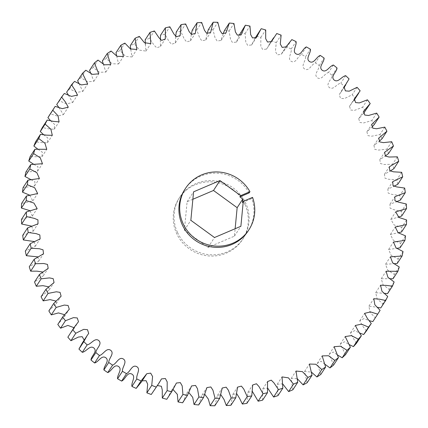 <?xml version="1.0" encoding="UTF-8"?>
<svg xmlns="http://www.w3.org/2000/svg" width="428" height="428" viewBox="0 0 428 428"><rect width="100%" height="100%" fill="white"/><g stroke="black" fill="none" stroke-linecap="round" stroke-linejoin="round"><path stroke-width="0.32" stroke-dasharray="2.14 1.6" d="M177.427 232.297A37.857 36.797 -146.9 0 1 179.867 197.03A37.857 36.797 -146.9 0 1 214.118 180.771A37.857 36.797 -146.9 0 1 245.704 203.161A37.857 36.797 -146.9 0 1 243.27 238.423A37.857 36.797 -146.9 0 1 209.014 254.681A37.857 36.797 -146.9 0 1 177.427 232.297M244.907 204.381A37.857 36.797 33.1 0 0 213.321 181.996A37.857 36.797 33.1 0 0 179.07 198.255A37.857 36.797 33.1 0 0 176.63 233.517A37.857 36.797 33.1 0 0 208.217 255.901A37.857 36.797 33.1 0 0 242.467 239.648A37.857 36.797 33.1 0 0 244.907 204.381M248.133 230.97A37.857 36.797 33.1 0 0 251.755 198.597L252.552 197.378M249.15 192.91A37.857 36.797 33.1 0 0 184.73 189.577M382.049 138.715A191.819 186.442 33.1 0 0 379.941 134.574L371.681 136.211L367.936 135.639L366.887 131.808L372.114 126.945M388.592 153.47A191.819 186.442 33.1 0 0 386.842 149.179L378.545 150.094L374.826 149.356L373.938 145.483L379.374 141.203M393.862 168.691A191.819 186.442 33.1 0 0 392.481 164.277L384.2 164.486L380.513 163.566L379.813 159.66L385.328 155.99M397.815 184.265A191.819 186.442 33.1 0 0 396.815 179.76L388.608 179.268L384.965 178.16L384.467 174.233L390.058 171.12M400.426 200.079A191.819 186.442 33.1 0 0 399.816 195.521L391.738 194.344L388.153 193.044L387.875 189.112L393.674 186.421M401.678 216.022A191.819 186.442 33.1 0 0 401.459 211.437L393.567 209.602L390.058 208.104L389.999 204.183L396.248 201.823M401.56 231.976A191.819 186.442 33.1 0 0 401.732 227.402L394.081 224.93L390.828 219.345L397.885 217.258M400.073 247.828A191.819 186.442 33.1 0 0 400.64 243.291L393.279 240.215L390.357 234.48L398.195 232.779M397.227 263.466A191.819 186.442 33.1 0 0 398.179 258.999L391.16 255.356L388.592 249.492L396.965 248.304M393.043 278.767A191.819 186.442 33.1 0 0 394.381 274.412L387.747 270.234L385.537 264.269L394.242 263.669M387.549 293.635A191.819 186.442 33.1 0 0 389.261 289.414L383.049 284.738L381.225 278.692L390.047 278.724M380.792 307.951A191.819 186.442 33.1 0 0 382.862 303.901L377.111 298.771L375.688 292.666L384.435 293.324M372.815 321.621A191.819 186.442 33.1 0 0 375.228 317.769L369.995 312.247L368.92 306.148L377.459 307.325M366.416 330.914L362.505 325.901L359.729 320.823L363.939 318.593L369.171 320.609M356.487 343.24L353.116 338.072L350.479 332.914L354.7 330.587L359.664 333.038M345.514 354.668L340.324 344.005L344.481 341.758L349.018 344.503M333.578 365.105L329.234 354.175L333.273 351.993L337.334 354.887M320.759 374.484L317.287 363.361L321.118 361.243L324.729 364.105M307.154 382.728L304.559 371.493L311.317 372.05M292.864 389.785L291.152 378.513L297.235 378.641M277.986 395.606L277.162 384.365L282.619 383.82M262.626 400.143L262.69 389.02L267.628 388.036M246.903 403.363L247.833 392.428L252.301 391.331M230.927 405.252L232.698 394.584L236.668 393.567M214.808 405.787L217.403 395.461L220.8 394.637M198.667 404.963L202.037 395.06L204.819 394.349M182.617 402.791L186.72 393.391L188.887 392.626M167.198 398.655L171.542 390.475L173.089 389.566M154.342 390.261L157.418 385.548M141.459 381.904L142.171 380.818M84.193 340.11L82.197 343.16M73.98 327.671L73.632 329.159L69.347 334.766M64.398 314.66L64.409 316.736L57.796 324.445M55.886 301.055L56.245 303.645L48.851 310.931M48.626 286.797L49.193 289.97L41.083 296.743M42.672 272.01L43.319 275.793L34.54 281.982M37.942 256.88L38.664 261.219L29.27 266.762M34.326 241.579L35.262 246.341L25.316 251.188M31.752 226.177L33.138 231.27L22.705 235.373M30.115 210.742L32.303 216.113L21.454 219.43M29.805 195.221L32.774 200.973L21.577 203.477M31.035 179.696L34.946 181.723L34.545 185.961L23.064 187.625M33.759 164.331L37.98 166.695L37.594 171.189L25.91 171.992M37.953 149.276L42.286 152.101L41.907 156.76L30.094 156.685M43.565 134.676L47.861 138.019L47.449 142.786L41.671 142.599L35.583 141.818M50.541 120.675L54.656 124.5L54.212 129.31L48.444 128.812L42.34 127.501M58.829 107.391L63.403 114.634L57.464 116.1L50.322 113.832M68.336 94.963L72.653 102.538L66.549 103.844L59.46 100.912A191.819 186.442 33.1 0 0 56.721 104.539M78.982 83.497L82.807 91.448L76.585 92.378L69.694 88.831A191.819 186.442 33.1 0 0 66.645 92.213M90.666 73.113L93.898 81.283L87.579 81.823L80.956 77.682A191.819 186.442 33.1 0 0 77.618 80.785M103.271 63.895L105.85 72.097L99.467 72.257L93.154 67.544A191.819 186.442 33.1 0 0 89.559 70.347M116.684 55.95L118.577 63.959L112.157 63.756L106.208 58.486A191.819 186.442 33.1 0 0 102.372 60.974M130.765 49.359L131.979 56.94L125.554 56.368L120.017 50.574A191.819 186.442 33.1 0 0 115.977 52.724M145.381 44.18L145.969 51.087L139.555 50.151L134.488 43.865A191.819 186.442 33.1 0 0 130.273 45.668M160.372 39.965L160.446 46.438L156.771 47.85L154.075 45.149L149.516 38.413A191.819 186.442 33.1 0 0 145.146 39.847M175.699 36.669L175.303 43.025L171.542 44.239L168.99 41.398L164.989 34.251A191.819 186.442 33.1 0 0 160.505 35.31M191.332 34.433L190.433 40.874L186.603 41.885L184.211 38.927L180.798 31.41A191.819 186.442 33.1 0 0 176.229 32.089M207.2 33.363L205.734 39.997L201.85 40.821L199.609 37.755L196.827 29.912A191.819 186.442 33.1 0 0 192.209 30.206M223.181 33.651L221.094 40.398L217.178 41.045L215.086 37.883L212.967 29.767A191.819 186.442 33.1 0 0 208.324 29.671M239.113 35.374L236.417 42.062L232.479 42.565L230.521 39.323L229.092 30.977A191.819 186.442 33.1 0 0 224.47 30.49M254.911 38.434L251.589 44.977L247.657 45.379L245.8 42.067L245.094 33.534A191.819 186.442 33.1 0 0 240.515 32.662M365.335 111.007A191.819 186.442 33.1 0 0 362.559 107.262L354.523 110.376L350.735 110.039L349.505 106.294L355.288 98.258A191.819 186.442 33.1 0 0 352.207 94.754L344.337 98.627L340.506 98.328L339.313 94.588L344.198 86.37A191.819 186.442 33.1 0 0 340.832 83.128C336.729 83.818 333.155 90.736 329.185 87.382C325.382 83.845 331.919 79.555 332.155 75.43A191.819 186.442 33.1 0 0 328.533 72.476C324.51 73.509 321.551 80.715 317.319 77.698C313.232 74.483 319.363 69.652 319.245 65.516A191.819 186.442 33.1 0 0 315.388 62.868C311.477 64.237 309.155 71.685 304.688 69.026C300.349 66.158 306.031 60.819 305.56 56.699A191.819 186.442 33.1 0 0 301.499 54.377C297.728 56.068 296.053 63.702 291.382 61.423C286.83 58.92 292.019 53.115 291.195 49.038A191.819 186.442 33.1 0 0 286.958 47.064L281.201 54.292L277.328 54.875L275.413 51.472L276.258 42.597A191.819 186.442 33.1 0 0 271.876 40.976L266.532 49.097L262.615 49.477L260.807 46.112L260.85 37.413A191.819 186.442 33.1 0 0 256.356 36.166L255.933 36.803M374.281 124.527A191.819 186.442 33.1 0 0 371.83 120.568L363.661 122.938L359.889 122.504L358.723 118.722L363.602 113.34M384.809 127.121L379.941 134.574M391.711 141.727L386.842 149.179M397.35 156.825L392.481 164.277M401.683 172.307L396.815 179.76M404.679 188.063L399.816 195.521M406.327 203.985L401.459 211.437M406.6 219.944L401.732 227.402M405.503 235.839L400.64 243.291M403.048 251.546L398.179 258.999M399.244 266.96L394.381 274.412M394.129 281.961L389.261 289.414M387.725 296.449L382.862 303.901M380.096 310.316L375.228 317.769M59.46 100.912L64.328 93.459M69.694 88.831L74.563 81.379M80.956 77.682L85.819 70.229M93.154 67.544L98.017 60.091M106.208 58.486L111.071 51.028M120.017 50.574L124.885 43.121M134.488 43.865L139.357 36.412M149.516 38.413L154.38 30.96M164.989 34.251L169.857 26.798M180.798 31.41L185.666 23.957M196.827 29.912L201.695 22.459M212.967 29.767L217.831 22.315M229.092 30.977L233.961 23.524M245.094 33.534L249.963 26.076M261.224 28.708L256.356 36.166M260.85 37.413L265.718 29.96M276.739 33.523L271.876 40.976M276.258 42.597L281.121 35.139M291.826 39.606L286.958 47.064M291.195 49.038L296.064 41.586M306.362 46.92L301.499 54.377M305.56 56.699L310.423 49.241M320.256 55.415L315.388 62.868M319.245 65.516L324.114 58.064M333.401 65.019L328.533 72.476M332.155 75.43L337.023 67.977M345.701 75.676L340.832 83.128M344.198 86.37L349.066 78.918M357.07 87.301L352.207 94.754M355.288 98.258L360.151 90.806M367.427 99.81L362.559 107.262M376.694 113.115L371.83 120.568M242.478 202.556L251.755 198.597M192.862 199.277L187.116 201.727L184.382 230.211L208.04 247.432L234.421 236.17L235.138 228.723M234.421 236.17L240.884 226.273M208.04 247.432L214.503 237.529M184.382 230.211L190.845 220.308M187.116 201.727L193.579 191.83M179.867 197.03L179.07 198.255M366.887 131.808L371.755 124.355M373.938 145.483L378.807 138.03M379.813 159.66L384.681 152.208M384.467 174.233L389.336 166.781M387.875 189.112L392.738 181.659M389.999 204.183L394.862 196.73M390.828 219.345L395.697 211.887M390.357 234.48L395.226 227.027M388.592 249.492L393.455 242.039M385.537 264.269L390.406 256.811M381.225 278.692L386.093 271.24M375.688 292.666L380.551 285.214M368.92 306.148L373.788 298.69M359.729 320.823L364.597 313.366M350.479 332.914L355.347 325.462M340.324 344.005L345.193 336.552M329.234 354.175L334.102 346.717M317.287 363.361L322.15 355.903M304.559 371.493L309.423 364.041M291.152 378.513L296.021 371.06M277.162 384.365L282.031 376.913M262.69 389.02L267.554 381.562M247.833 392.428L252.697 384.975M232.698 394.584L237.567 387.126M217.403 395.461L222.266 388.003M202.037 395.06L206.906 387.602M186.72 393.391L191.584 385.938M171.542 390.475L176.411 383.023M156.6 386.361L161.468 378.903M141.93 381.166L146.799 373.708M83.818 340.865L88.687 333.412M73.632 329.159L78.495 321.706M64.409 316.736L69.277 309.278M56.245 303.645L61.113 296.192M49.193 289.97L54.062 282.517M43.319 275.793L48.187 268.34M38.664 261.219L43.533 253.767M35.262 246.341L40.125 238.888M33.138 231.27L38.001 223.817M32.303 216.113L37.172 208.655M32.774 200.973L37.643 193.52M34.545 185.961L39.408 178.508M37.594 171.189L42.463 163.731M41.907 156.76L46.775 149.308M47.449 142.786L52.312 135.334M54.212 129.31L59.08 121.852M63.403 114.634L68.271 107.177M72.653 102.538L77.522 95.086M82.807 91.448L87.676 83.995M93.898 81.283L98.766 73.825M105.85 72.097L110.713 64.639M118.577 63.959L123.441 56.507M131.979 56.94L136.848 49.488M145.969 51.087L150.838 43.635M160.446 46.438L165.31 38.98M175.303 43.025L180.167 35.572M190.433 40.874L195.302 33.416M205.734 39.997L210.597 32.539M221.094 40.398L225.963 32.94M236.417 42.062L241.28 34.609M251.589 44.977L256.458 37.525M268.789 45.197L270.582 42.452M266.532 49.097L271.4 41.639M281.672 53.548L285.829 47.182M281.201 54.292L286.07 46.834M339.313 94.588L344.182 87.135M340.934 92.293L343.807 87.89M349.505 106.294L354.368 98.841M353.79 100.687L354.02 100.329M358.723 118.722L363.591 111.264M243.27 238.423L242.467 239.648"/><path stroke-width="0.64" d="M239.873 196.869L249.15 192.91L249.947 191.685A37.857 36.797 33.1 0 0 185.533 188.352A37.857 36.797 33.1 0 0 183.093 223.619A37.857 36.797 33.1 0 0 214.679 246.004A37.857 36.797 33.1 0 0 248.93 229.745A37.857 36.797 33.1 0 0 252.552 197.378L243.275 201.337L242.478 202.556L242.815 199.015L239.873 196.869L240.67 195.644L219.96 180.568L193.579 191.83L190.845 220.308L214.503 237.529L240.884 226.273L243.275 201.337M185.533 188.352L184.73 189.577A37.857 36.797 33.1 0 0 182.296 224.839A37.857 36.797 33.1 0 0 213.882 247.229A37.857 36.797 33.1 0 0 248.133 230.97L248.93 229.745M249.947 191.685L240.67 195.644M379.374 141.203L382.049 138.715L386.917 131.257L378.807 138.03L379.69 141.903L383.413 142.642L391.711 141.727A191.819 186.442 -146.9 0 1 393.46 146.018L384.681 152.208L385.377 156.113L389.068 157.028L397.35 156.825A191.819 186.442 -146.9 0 1 398.73 161.238L389.336 166.781L389.828 170.708L393.476 171.815L401.683 172.307A191.819 186.442 -146.9 0 1 402.684 176.812L392.738 181.659L393.016 185.591L396.606 186.892L404.679 188.063A191.819 186.442 -146.9 0 1 405.295 192.627L394.862 196.73L394.921 200.652L398.436 202.15L406.327 203.985A191.819 186.442 -146.9 0 1 406.547 208.57L395.697 211.887L398.95 217.478L406.6 219.944A191.819 186.442 -146.9 0 1 406.423 224.523L395.226 227.027L398.147 232.762L405.503 235.839A191.819 186.442 -146.9 0 1 404.936 240.376L393.455 242.039L396.028 247.903L403.048 251.546A191.819 186.442 -146.9 0 1 402.09 256.008L390.406 256.811L392.61 262.776L399.244 266.96A191.819 186.442 -146.9 0 1 397.906 271.315L386.093 271.24L387.918 277.285L394.129 281.961A191.819 186.442 -146.9 0 1 392.417 286.182L386.329 285.401L380.551 285.214L381.979 291.313L387.725 296.449A191.819 186.442 -146.9 0 1 385.66 300.499L379.556 299.188L373.788 298.69L374.864 304.79L380.096 310.316A191.819 186.442 -146.9 0 1 377.678 314.168L370.536 311.9L364.597 313.366L367.374 318.448L371.279 323.461L366.416 330.914A191.819 186.442 33.1 0 1 363.672 334.541L368.54 327.088L361.451 324.156L355.347 325.462L357.979 330.614L361.355 335.787L356.487 343.24A191.819 186.442 33.1 0 1 353.437 346.621L358.306 339.169L351.415 335.622L345.193 336.552L350.382 347.215L345.514 354.668A191.819 186.442 33.1 0 1 342.181 357.771L347.044 350.318L340.421 346.177L334.102 346.717L338.441 357.653L333.578 365.105A191.819 186.442 33.1 0 1 329.983 367.909L334.846 360.456L328.533 355.743L322.15 355.903L325.628 367.026L320.759 374.484A191.819 186.442 33.1 0 1 316.929 376.972L321.792 369.514L315.843 364.244L309.423 364.041L312.023 375.276L307.154 382.728A191.819 186.442 33.1 0 1 303.115 384.879L307.983 377.426L302.446 371.632L296.021 371.06L297.728 382.332L292.864 389.785A191.819 186.442 33.1 0 1 288.643 391.588L293.512 384.135L288.445 377.849L282.031 376.913L282.855 388.153L277.986 395.606A191.819 186.442 33.1 0 1 273.62 397.04L278.484 389.587L273.925 382.851L271.229 380.15L267.554 381.562L267.495 392.69L262.626 400.143A191.819 186.442 33.1 0 1 258.143 401.202L263.011 393.749L259.01 386.602L256.458 383.761L252.697 384.975L251.771 395.911L246.903 403.363A191.819 186.442 33.1 0 1 242.334 404.043L247.202 396.59L243.789 389.073L241.397 386.115L237.567 387.126L235.791 397.794L230.927 405.252A191.819 186.442 33.1 0 1 226.305 405.541L231.174 398.088L228.392 390.245L226.15 387.18L222.266 388.003L219.676 398.329L214.808 405.787A191.819 186.442 33.1 0 1 210.169 405.685L215.033 398.233L212.914 390.117L210.822 386.955L206.906 387.602L203.53 397.51L198.667 404.963A191.819 186.442 33.1 0 1 194.039 404.476L198.908 397.024L197.479 388.678L195.521 385.435L191.584 385.938L187.485 395.338L182.617 402.791A191.819 186.442 33.1 0 1 178.037 401.924L182.906 394.466L182.2 385.933L180.343 382.621L176.411 383.023L172.067 391.197L166.776 399.292L172.067 391.197M385.328 155.99L388.592 153.47L393.46 146.018M390.058 171.12L393.862 168.691L398.73 161.238M393.674 186.421L397.815 184.265L402.684 176.812M396.248 201.823L400.426 200.079L405.295 192.627M397.885 217.258L401.678 216.022L406.547 208.57M398.195 232.779L401.56 231.976L406.423 224.523M396.965 248.304L400.073 247.828L404.936 240.376M394.242 263.669L397.227 263.466L402.09 256.008M390.047 278.724L393.043 278.767L397.906 271.315M384.435 293.324L387.549 293.635L392.417 286.182M377.459 307.325L380.792 307.951L385.66 300.499M369.171 320.609L372.815 321.621L377.678 314.168M359.664 333.038L363.672 334.541M349.018 344.503L353.437 346.621M337.334 354.887L342.181 357.771M324.729 364.105L329.983 367.909M311.317 372.05L316.929 376.972M297.235 378.641L303.115 384.879M282.619 383.82L288.643 391.588M267.628 388.036L273.62 397.04M252.301 391.331L258.143 401.202M236.668 393.567L239.675 398.522L242.334 404.043M220.8 394.637L224.015 399.468L226.305 405.541M204.819 394.349L208.324 399.078L210.169 405.685M188.887 392.626L192.723 397.361L194.039 404.476M173.089 389.566L177.326 394.327L178.037 401.924M157.418 385.548L161.361 386.265L162.266 389.924L162.282 398.04A191.819 186.442 33.1 0 0 166.776 399.292M151.261 394.477L159.211 382.803L151.261 394.477A191.819 186.442 33.1 0 1 146.879 392.861L151.742 385.403L152.587 376.528L150.672 373.125L146.799 373.708L141.042 380.936L136.174 388.394L141.459 381.904L146.328 374.452M142.171 380.818L146.103 380.701L147.676 384.189L146.879 392.861M78.934 349.082L83.802 341.63L87.066 335.707L82.197 343.16L78.934 349.082A191.819 186.442 33.1 0 0 82.299 352.324C86.403 351.634 89.982 344.717 93.946 348.071C97.75 351.613 91.212 355.898 90.977 360.023A191.819 186.442 33.1 0 0 94.599 362.981C98.622 361.949 101.58 354.737 105.818 357.755C109.9 360.97 103.769 365.801 103.886 369.936A191.819 186.442 33.1 0 0 107.744 372.585C111.654 371.22 113.976 363.768 118.449 366.427C122.783 369.3 117.101 374.634 117.577 378.759A191.819 186.442 33.1 0 0 121.638 381.08C125.404 379.385 127.079 371.75 131.749 374.035C136.307 376.533 131.112 382.338 131.936 386.414A191.819 186.442 33.1 0 0 136.174 388.394M67.849 337.194L74.21 327.313L67.849 337.194A191.819 186.442 33.1 0 0 70.93 340.699L78.436 337.055L82.181 336.654L84.193 340.11M74.21 327.313L78.495 321.706L77.265 317.961L73.477 317.624L65.441 320.738A191.819 186.442 -146.9 0 1 62.665 316.993L57.796 324.445A191.819 186.442 33.1 0 0 60.573 328.19L67.902 325.43L73.98 327.671M62.665 316.993L69.277 309.278L68.111 305.496L64.339 305.062L56.17 307.432A191.819 186.442 -146.9 0 1 53.719 303.473L48.851 310.931A191.819 186.442 33.1 0 0 51.307 314.885L58.443 312.916L64.398 314.66M53.719 303.473L61.113 296.192L60.064 292.361L56.319 291.789L48.059 293.426A191.819 186.442 -146.9 0 1 45.951 289.285L41.083 296.743A191.819 186.442 33.1 0 0 43.191 300.879L50.103 299.621L55.886 301.055M45.951 289.285L54.062 282.517L53.174 278.644L49.455 277.906L41.158 278.821A191.819 186.442 -146.9 0 1 39.408 274.53L34.54 281.982A191.819 186.442 33.1 0 0 36.289 286.273L42.912 285.669L48.626 286.797M39.408 274.53L48.187 268.34L47.487 264.434L43.8 263.514L35.519 263.723A191.819 186.442 -146.9 0 1 34.138 259.309L29.27 266.762A191.819 186.442 33.1 0 0 30.65 271.175L36.936 271.154L42.672 272.01M34.138 259.309L43.533 253.767L43.035 249.84L39.392 248.732L31.185 248.24A191.819 186.442 -146.9 0 1 30.185 243.735L25.316 251.188A191.819 186.442 33.1 0 0 26.317 255.693L37.942 256.88M30.185 243.735L40.125 238.888L39.847 234.956L36.262 233.656L28.184 232.479A191.819 186.442 -146.9 0 1 27.574 227.921L22.705 235.373A191.819 186.442 33.1 0 0 23.321 239.937L34.326 241.579M27.574 227.921L38.001 223.817L37.942 219.896L34.433 218.398L26.541 216.563A191.819 186.442 -146.9 0 1 26.322 211.978L21.454 219.43A191.819 186.442 33.1 0 0 21.673 224.015L31.752 226.177M26.322 211.978L37.172 208.655L33.919 203.07L26.269 200.598A191.819 186.442 -146.9 0 1 26.44 196.024L21.577 203.477A191.819 186.442 33.1 0 0 21.4 208.056L30.115 210.742M26.44 196.024L37.643 193.52L34.722 187.785L27.36 184.709A191.819 186.442 -146.9 0 1 27.927 180.172L23.064 187.625A191.819 186.442 33.1 0 0 22.497 192.161L29.805 195.221M27.927 180.172L39.408 178.508L36.84 172.644L29.821 169.001A191.819 186.442 -146.9 0 1 30.773 164.534L25.91 171.992A191.819 186.442 33.1 0 0 24.952 176.454L31.035 179.696M30.773 164.534L42.463 163.731L40.253 157.766L33.619 153.588A191.819 186.442 -146.9 0 1 34.957 149.233L30.094 156.685A191.819 186.442 33.1 0 0 28.756 161.04L33.759 164.331M34.957 149.233L46.775 149.308L44.951 143.262L38.739 138.586A191.819 186.442 -146.9 0 1 40.451 134.365L35.583 141.818A191.819 186.442 33.1 0 0 33.871 146.039L37.953 149.276M40.451 134.365L46.534 135.146L52.312 135.334L50.889 129.229L45.138 124.099A191.819 186.442 -146.9 0 1 47.208 120.049L42.34 127.501A191.819 186.442 33.1 0 0 40.275 131.551L43.565 134.676M47.208 120.049L53.313 121.359L59.08 121.852L58.005 115.753L52.772 110.231A191.819 186.442 -146.9 0 1 55.185 106.379L50.322 113.832A191.819 186.442 33.1 0 0 47.904 117.684L50.541 120.675M55.185 106.379L62.328 108.642L68.271 107.177L65.495 102.099L61.584 97.086L56.721 104.539L58.829 107.391M61.584 97.086A191.819 186.442 -146.9 0 1 64.328 93.459L71.417 96.386L77.522 95.086L74.884 89.928L71.513 84.76L66.645 92.213L68.336 94.963M71.513 84.76A191.819 186.442 -146.9 0 1 74.563 81.379L81.448 84.921L87.676 83.995L82.486 73.332L77.618 80.785L78.982 83.497M82.486 73.332A191.819 186.442 -146.9 0 1 85.819 70.229L92.448 74.37L98.766 73.825L94.422 62.895L89.559 70.347L90.666 73.113M94.422 62.895A191.819 186.442 -146.9 0 1 98.017 60.091L104.336 64.805L110.713 64.639L107.241 53.516L102.372 60.974L103.271 63.895M107.241 53.516A191.819 186.442 -146.9 0 1 111.071 51.028L117.021 56.303L123.441 56.507L120.846 45.272L115.977 52.724L116.684 55.95M120.846 45.272A191.819 186.442 -146.9 0 1 124.885 43.121L130.417 48.915L136.848 49.488L135.136 38.215L130.273 45.668L130.765 49.359M135.136 38.215A191.819 186.442 -146.9 0 1 139.357 36.412L144.423 42.698L150.838 43.635L150.014 32.394L145.146 39.847L145.381 44.18M150.014 32.394A191.819 186.442 -146.9 0 1 154.38 30.96L158.938 37.696L161.64 40.398L165.31 38.98L165.374 27.857L160.505 35.31L160.372 39.965M165.374 27.857A191.819 186.442 -146.9 0 1 169.857 26.798L173.859 33.946L176.406 36.781L180.167 35.572L181.097 24.637L176.229 32.089L175.699 36.669M181.097 24.637A191.819 186.442 -146.9 0 1 185.666 23.957L189.074 31.474L191.466 34.433L195.302 33.416L197.073 22.748L192.209 30.206L191.332 34.433M197.073 22.748A191.819 186.442 -146.9 0 1 201.695 22.459L204.477 30.297L206.713 33.368L210.597 32.539L213.192 22.213L208.324 29.671L207.2 33.363M213.192 22.213A191.819 186.442 -146.9 0 1 217.831 22.315L219.949 30.431L222.046 33.593L225.963 32.94L229.333 23.037L224.47 30.49L223.181 33.651M229.333 23.037A191.819 186.442 -146.9 0 1 233.961 23.524L235.384 31.87L237.347 35.112L241.28 34.609L245.383 25.209L239.113 35.374M245.383 25.209A191.819 186.442 -146.9 0 1 249.963 26.076L250.664 34.615L252.525 37.926L256.458 37.525L260.802 29.345L254.911 38.434M363.602 113.34L370.204 103.555L363.591 111.264L364.758 115.052L368.524 115.485L376.694 113.115A191.819 186.442 -146.9 0 1 379.149 117.069L371.755 124.355L372.804 128.186L376.549 128.758L384.809 127.121A191.819 186.442 -146.9 0 1 386.917 131.257M372.114 126.945L374.281 124.527L379.149 117.069M162.282 398.04L167.15 390.587L167.193 381.888L165.385 378.523L161.468 378.903L159.211 382.803M131.936 386.414L136.805 378.962C135.981 374.885 141.17 369.08 136.618 366.577C131.947 364.298 130.273 371.932 126.501 373.623L121.638 381.08M117.577 378.759L122.44 371.301C121.969 367.181 127.651 361.842 123.312 358.974C118.845 356.315 116.523 363.763 112.612 365.132L107.744 372.585M103.886 369.936L108.755 362.484C108.637 358.348 114.768 353.517 110.681 350.302C106.449 347.285 103.49 354.491 99.467 355.524L94.599 362.981M90.977 360.023L95.845 352.57C96.081 348.445 102.618 344.155 98.814 340.618C94.845 337.264 91.271 344.182 87.168 344.872L82.299 352.324M87.066 335.707L88.687 333.412L87.494 329.672L83.663 329.373L75.793 333.246L70.93 340.699M65.441 320.738L60.573 328.19M56.17 307.432L51.307 314.885M48.059 293.426L43.191 300.879M41.158 278.821L36.289 286.273M35.519 263.723L30.65 271.175M31.185 248.24L26.317 255.693M28.184 232.479L23.321 239.937M26.541 216.563L21.673 224.015M26.269 200.598L21.4 208.056M27.36 184.709L22.497 192.161M29.821 169.001L24.952 176.454M33.619 153.588L28.756 161.04M38.739 138.586L33.871 146.039M45.138 124.099L40.275 131.551M52.772 110.231L47.904 117.684M260.802 29.345L261.224 28.708A191.819 186.442 -146.9 0 1 265.718 29.96L265.676 38.654L267.484 42.024L271.4 41.639L276.739 33.523A191.819 186.442 -146.9 0 1 281.121 35.139L280.281 44.02L282.196 47.417L286.07 46.834L291.826 39.606A191.819 186.442 -146.9 0 1 296.064 41.586C296.888 45.662 291.693 51.467 296.251 53.965C300.921 56.25 302.596 48.615 306.362 46.92A191.819 186.442 -146.9 0 1 310.423 49.241C310.899 53.366 305.218 58.7 309.551 61.573C314.024 64.232 316.346 56.78 320.256 55.415A191.819 186.442 -146.9 0 1 324.114 58.064C324.231 62.199 318.1 67.03 322.182 70.246C326.42 73.263 329.378 66.051 333.401 65.019A191.819 186.442 -146.9 0 1 337.023 67.977C336.788 72.102 330.25 76.387 334.054 79.929C338.018 83.283 341.598 76.366 345.701 75.676A191.819 186.442 -146.9 0 1 349.066 78.918L344.182 87.135L345.375 90.875L349.205 91.175L357.07 87.301A191.819 186.442 -146.9 0 1 360.151 90.806L354.368 98.841L355.598 102.586L359.392 102.918L367.427 99.81A191.819 186.442 -146.9 0 1 370.204 103.555M75.793 333.246A191.819 186.442 -146.9 0 1 72.712 329.742M87.168 344.872A191.819 186.442 -146.9 0 1 83.802 341.63M99.467 355.524A191.819 186.442 -146.9 0 1 95.845 352.57M112.612 365.132A191.819 186.442 -146.9 0 1 108.755 362.484M126.501 373.623A191.819 186.442 -146.9 0 1 122.44 371.301M141.042 380.936A191.819 186.442 -146.9 0 1 136.805 378.962M156.124 387.024A191.819 186.442 -146.9 0 1 151.742 385.403M171.644 391.834A191.819 186.442 -146.9 0 1 167.15 390.587M187.485 395.338A191.819 186.442 -146.9 0 1 182.906 394.466M203.53 397.51A191.819 186.442 -146.9 0 1 198.908 397.024M219.676 398.329A191.819 186.442 -146.9 0 1 215.033 398.233M235.791 397.794A191.819 186.442 -146.9 0 1 231.174 398.088M251.771 395.911A191.819 186.442 -146.9 0 1 247.202 396.59M267.495 392.69A191.819 186.442 -146.9 0 1 263.011 393.749M282.855 388.153A191.819 186.442 -146.9 0 1 278.484 389.587M297.728 382.332A191.819 186.442 -146.9 0 1 293.512 384.135M312.023 375.276A191.819 186.442 -146.9 0 1 307.983 377.426M325.628 367.026A191.819 186.442 -146.9 0 1 321.792 369.514M338.441 357.653A191.819 186.442 -146.9 0 1 334.846 360.456M350.382 347.215A191.819 186.442 -146.9 0 1 347.044 350.318M361.355 335.787A191.819 186.442 -146.9 0 1 358.306 339.169M371.279 323.461A191.819 186.442 -146.9 0 1 368.54 327.088M235.138 228.723L237.155 207.692L213.497 190.471L192.862 199.277M237.155 207.692L242.815 199.015M213.497 190.471L219.96 180.568M270.582 42.452L273.658 37.739M285.829 47.182L286.541 46.096M343.807 87.89L345.803 84.84M353.79 100.687L358.653 93.234"/></g></svg>
